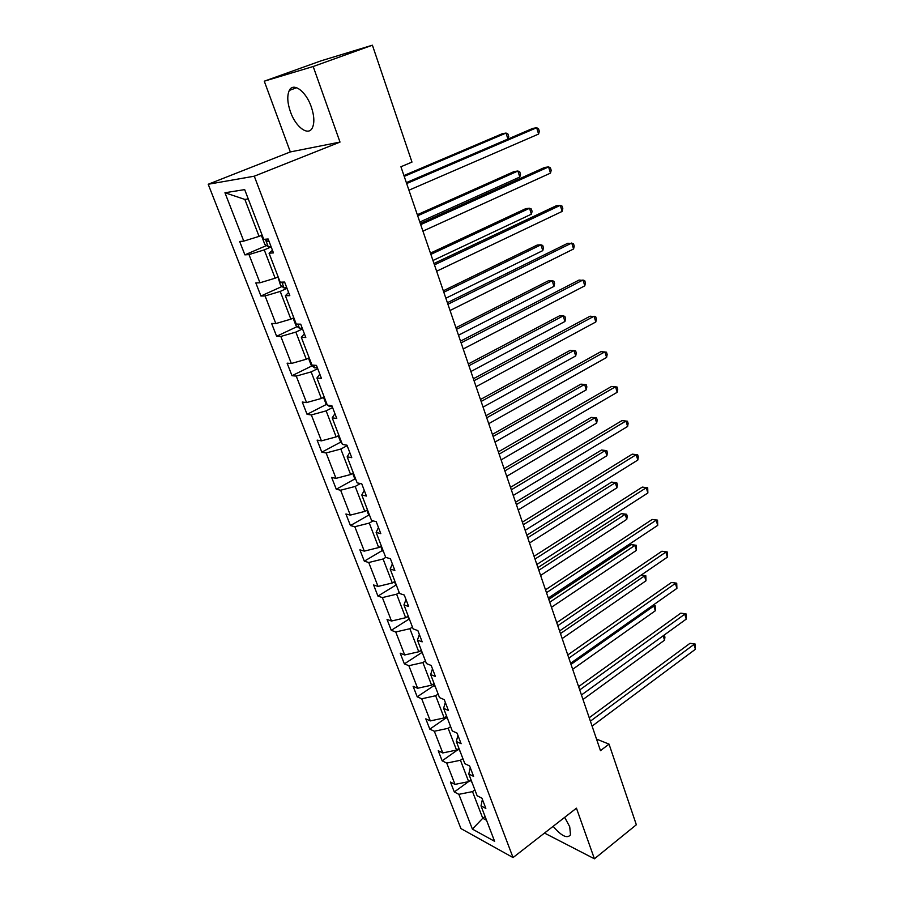 <?xml version="1.0" encoding="UTF-8"?>
<svg xmlns="http://www.w3.org/2000/svg" width="904" height="904" viewBox="0 0 904 904"><rect width="100%" height="100%" fill="white"/><g stroke="black" fill="none" stroke-linecap="round" stroke-linejoin="round"><path stroke-width="1.36" d="M553.169 826.312C561.429 836.064 567.203 838.901 570.503 834.821L569.723 826.764L564.684 817.34M311.236 106.717C305.959 91.236 293.291 81.981 289.325 90.4C286.952 95.587 287.325 102.751 290.466 111.904C295.732 127.102 308.253 136.447 312.321 127.916C314.648 122.887 314.287 115.814 311.236 106.717M208.202 184.258L460.927 828.572L513.043 857.568L254.284 176.201L208.202 184.258L290.331 151.928L340.006 142.086L313.179 66.512L264.273 81.19L290.331 151.928M264.273 81.19L321.135 60.794L372.403 45.2L313.179 66.512M544.502 833.07L594.414 858.8L636.337 824.764L609.036 744.128L596.527 739.088M474.871 789.87L472.509 791.61L482.759 818.267L472.385 829.092L458.87 794.333L454.305 791.96L468.487 781.655M485.098 816.515L482.759 818.267L486.544 820.29M472.509 791.61L458.87 794.333M462.859 758.535L460.452 760.253L468.667 781.621L455.006 784.389L450.441 782.05L454.305 791.96M455.006 784.389L446.723 763.089L442.169 760.84L458.554 749.246M450.61 726.613L448.169 728.308L456.543 750.083L442.779 752.942L438.237 750.738L442.169 760.84M442.779 752.942L434.338 731.246L429.807 729.132L446.44 717.674M438.135 694.069L435.66 695.741L444.18 717.934L430.315 720.906L425.795 718.838L429.807 729.132M430.315 720.906L421.716 698.792L417.207 696.814L434.089 685.514M425.411 660.892L422.891 662.553L431.592 685.175L417.625 688.26L413.117 686.328L417.207 696.814M417.625 688.26L408.857 665.706L404.37 663.886L421.513 652.733M412.45 627.082L409.885 628.709L418.755 651.773L404.687 654.971L400.201 653.196L404.37 663.886M404.687 654.971L395.749 631.986L391.274 630.314L408.687 619.319M399.218 592.595L396.619 594.188L405.659 617.714L391.488 621.037L387.025 619.421L391.274 630.314M391.488 621.037L382.369 597.589L377.928 596.086L395.624 585.261M385.771 557.384L383.081 558.988L392.313 582.99L378.03 586.425L373.601 584.967L377.928 596.086M378.03 586.425L368.73 562.514L364.323 561.169L382.29 550.525M373.092 520.885L369.284 523.077L378.697 547.564L364.301 551.124L359.894 549.835L364.323 561.169M364.301 551.124L354.82 526.727L350.436 525.563L368.719 515.099M360.391 483.55L355.193 486.442L364.798 511.415L350.3 515.111L345.927 514.003L350.436 525.563M350.3 515.111L340.627 490.217L336.265 489.233L354.956 478.905M347.159 445.649L340.819 449.039L350.616 474.532L336.005 478.363L331.666 477.436L336.265 489.233M336.005 478.363L326.129 452.96L321.813 452.169L340.932 441.988M332.582 407.546L326.141 410.868L336.152 436.892L321.428 440.858L317.123 440.124L321.813 452.169M321.428 440.858L311.349 414.936L307.066 414.337L326.626 404.303M317.711 368.651L311.157 371.894L321.372 398.461L306.546 402.574L302.275 402.043L307.066 414.337M306.546 402.574L296.252 376.098L292.003 375.714L312.049 365.849M302.524 328.92L295.857 332.084L306.286 359.227L291.348 363.487L287.11 363.159L292.003 375.714M291.348 363.487L280.828 336.446L276.624 336.277L297.179 326.581M287.02 288.353L280.229 291.427L290.885 319.146L275.822 323.564L271.629 323.462L276.624 336.277M275.822 323.564L265.087 295.947L260.917 296.003L282.014 286.489M271.166 246.905L264.262 249.888L275.144 278.206L259.968 282.782L255.821 282.907L260.917 296.003M259.968 282.782L248.995 254.578L244.882 254.86L266.544 245.538M248.25 198.948L244.871 199.434L259.064 236.373L243.764 241.119L239.662 241.481L244.882 254.86M243.764 241.119L224.949 192.744L244.679 189.614L263.753 239.368L268.138 238.984L273.46 252.894L269.064 253.199L280.183 282.184L284.613 282.059L289.811 295.664L285.37 295.71L296.241 324.073L300.716 324.186L305.801 337.497L301.314 337.305L311.959 365.058L316.468 365.397L321.451 378.414L316.92 378.008L327.338 405.161L331.892 405.726L336.763 418.473L332.197 417.84L342.39 444.418L346.978 445.197L351.758 457.673L347.159 456.825L357.136 482.86L361.758 483.843L366.425 496.047L361.792 495.008L371.567 520.501L376.222 521.676L380.799 533.642L376.132 532.399L385.714 557.372L390.392 558.728L394.867 570.447L390.178 569.023L399.568 593.487L404.269 595.035L408.664 606.516L403.941 604.912L413.139 628.89L417.874 630.608L422.168 641.851L417.433 640.088L426.451 663.581L431.197 665.468L435.412 676.486L430.654 674.553L439.491 697.594L444.259 699.639L448.395 710.442L443.615 708.352L452.282 730.94L457.074 733.133L461.119 743.732L456.328 741.495L464.825 763.654L469.628 765.982L473.606 776.378L468.792 773.993L477.12 795.735L481.945 798.209L485.843 808.402L481.018 805.882L494.612 841.33L472.385 829.092M372.403 45.2L411.975 162.098L400.924 166.754L600.471 750.636L609.036 744.128M470.272 767.677L468.792 773.993M471.052 779.892L468.667 781.621M460.452 760.253L446.723 763.089M457.921 735.347L456.328 741.495M458.961 748.365L456.543 750.083M448.169 728.308L434.338 731.246M445.322 702.397L443.615 708.352M446.644 716.25L444.18 717.934M435.66 695.741L421.716 698.792M432.474 668.79L430.654 674.553M434.089 683.503L431.592 685.175M422.891 662.553L408.857 665.706M419.366 634.529L417.433 640.088M421.287 650.123L418.755 651.773M409.885 628.709L395.749 631.986M406.009 599.567L403.941 604.912M408.235 616.099L405.659 617.714M396.619 594.188L382.369 597.589M392.37 563.904L390.178 569.023M394.924 581.396L392.313 582.99M383.081 558.988L368.73 562.514M378.448 527.507L376.132 532.399M381.352 545.993L378.697 547.564M369.284 523.077L354.82 526.727M364.255 490.363L361.792 495.008M367.499 509.879L364.798 511.415M355.193 486.442L340.627 490.217M349.746 452.441L347.159 456.825M353.362 473.029L350.616 474.532M340.819 449.039L326.129 452.96M334.943 413.716L332.197 417.84M338.943 435.412L336.152 436.892M326.141 410.868L311.349 414.936M319.824 374.166L316.92 378.008M324.22 397.014L321.372 398.461M311.157 371.894L296.252 376.098M304.377 333.768L301.314 337.305M309.179 357.814L306.286 359.227M295.857 332.084L280.828 336.446M288.591 292.478L285.37 295.71M293.823 317.779L290.885 319.146M280.229 291.427L265.087 295.947M272.466 250.284L269.064 253.199M278.138 276.873L275.144 278.206M264.262 249.888L248.995 254.578M594.414 858.8L576.447 808.176L513.043 857.568M340.006 142.086L254.284 176.201M262.115 235.085L259.064 236.373M244.871 199.434L224.949 192.744M482.397 799.385L481.018 805.882M406.664 183.557L536.671 127.724L538.592 134.063L408.936 190.202M406.348 182.631L532.738 128.413L536.671 127.724L538.547 128.763L539.315 131.283L538.592 134.063M262.205 235.322L261.719 236.294L264.793 244.306L268.33 246.781L270.917 246.261M507.912 139.058L506.037 133.057L502.341 133.702L403.93 175.545M265.776 239.187L267.618 241.492L268.974 241.165M508.003 139.013L508.715 136.493L507.946 134.041L506.037 133.057L404.212 176.393M420.699 224.633L548.592 166.912L550.479 173.116L422.925 231.13M420.303 223.48L544.66 167.432L548.592 166.912L550.423 167.828L551.18 170.302L550.479 173.116M434.451 264.861L560.288 205.332L562.141 211.412L436.632 271.234M433.988 263.493L556.344 205.705L560.288 205.332L562.073 206.123L562.808 208.553L562.141 211.412M277.935 276.963L280.579 285.449L284.116 288.003L286.715 287.562M419.806 222.022L519.789 177.037L517.902 171.014L514.195 171.511L417.32 214.723M282.172 282.127L284.805 282.579M519.789 177.037L520.512 174.291L519.766 171.896L517.902 171.014L417.682 215.785M293.111 318.106L296.037 325.734L299.586 328.367L302.173 328.005M432.959 260.499L531.394 214.169L529.541 208.259L525.834 208.621L430.44 253.131M531.394 214.169L532.094 211.389L531.36 209.027L529.541 208.259L430.869 254.386M447.921 304.264L571.757 243.006L573.577 248.984L450.045 310.501M447.378 302.704L567.814 243.244L573.486 243.696L574.221 246.08L573.577 248.984M308.479 358.153L311.168 365.182L314.716 367.883L317.315 367.589M445.853 298.23L542.784 250.611L540.965 244.814L537.247 245.029L443.31 290.794M542.784 250.611L543.451 247.786L542.728 245.47L540.965 244.814L443.807 292.229M461.108 342.876L583.012 279.969L584.798 285.833L463.198 348.989M460.509 341.113L579.057 280.059L584.696 280.545L585.408 282.884L584.798 285.833M327.79 405.218L329.542 406.585L332.141 406.371M323.519 397.364L325.994 403.805L327.18 404.732M458.497 335.226L553.96 286.376L552.174 280.692L548.445 280.771L455.932 327.734M553.96 286.376L554.604 283.517L553.892 281.246L552.174 280.692L456.486 329.35M474.046 380.708L594.052 316.231L595.804 321.982L476.092 386.697M473.38 378.765L590.097 316.197L595.691 316.705L596.391 318.999L595.804 321.982M338.265 435.773L340.514 441.649L341.701 442.598M470.905 371.51L564.932 321.485L563.181 315.903L559.452 315.869L468.317 363.962M564.932 321.485L565.554 318.592L564.853 316.366L563.181 315.903L468.927 365.747M486.714 417.795L604.889 351.825L606.607 357.464L488.725 423.671M485.99 415.671L600.923 351.645L606.482 352.198L607.16 354.447L606.607 357.464M352.696 473.391L354.741 478.736L355.927 479.708M483.064 407.116L575.701 355.961L573.995 350.481L570.254 350.311L480.465 399.5M575.701 355.961L576.3 353.035L575.622 350.842L573.995 350.481L481.131 401.455M499.144 454.147L615.522 386.742L617.206 392.279L501.11 459.91M498.364 451.864L611.556 386.449L617.07 387.025L617.737 389.228L617.206 392.279M366.843 510.251L368.696 515.077L369.872 516.06M495.008 442.045L586.278 389.816L584.606 384.426L580.854 384.155L492.386 434.383M586.278 389.816L586.854 386.856L586.188 384.708L584.606 384.426L493.109 436.485M511.325 489.798L625.952 421.027L627.613 426.462L513.257 495.448M510.489 487.346L621.986 420.609L627.466 421.219L628.122 423.388L627.613 426.462M380.697 546.378L382.358 550.694L383.545 551.711M506.726 476.318L596.674 423.072L595.024 417.784L591.272 417.388L504.082 468.611M596.674 423.072L597.228 420.077L596.561 417.964L595.024 417.784L504.861 470.871M523.269 524.761L636.201 454.689L637.828 460.034L525.167 530.298M522.388 522.15L632.235 454.158L637.67 454.78L638.314 456.916L637.828 460.034M632.235 454.158L637.67 454.78M534.998 559.056L646.27 487.742L647.863 492.985L536.852 564.491M534.049 556.299L642.303 487.098L647.693 487.753L647.863 492.985M642.303 487.098L647.693 487.753M546.491 592.696L656.146 520.207L657.716 525.36L548.321 598.03M545.507 589.803L652.179 519.461L657.536 520.128L657.716 525.36M652.179 519.461L657.536 520.128M557.779 625.715L665.852 552.095L667.389 557.158L559.565 630.958M556.74 622.675L661.897 551.237L667.208 551.937L667.389 557.158M661.897 551.237L667.208 551.937M568.853 658.123L675.39 583.419L676.904 588.391L570.605 663.265M567.768 654.948L671.435 582.47L676.712 583.182L676.904 588.391M671.435 582.47L676.712 583.182M579.724 689.933L684.757 614.2L686.249 619.093L581.453 694.973M578.594 686.633L680.802 613.149L686.046 613.895L686.249 619.093M680.802 613.149L686.046 613.895M394.291 581.78L396.946 586.651M518.218 509.969L606.878 455.729L605.262 450.531L601.51 450.034L515.574 502.217M601.51 450.034L606.765 450.633L605.262 450.531L516.387 504.613M606.765 450.633L607.409 452.712L606.878 455.729M407.602 616.494L410.088 620.924M529.507 542.999L616.912 487.821L615.319 482.713L611.567 482.103L526.84 535.202M611.567 482.103L616.777 482.736L615.319 482.713L527.71 537.744M616.777 482.736L617.421 484.77L616.912 487.821M420.665 650.53L422.97 654.53M540.592 575.43L626.766 519.359L625.195 514.342L621.443 513.63L537.914 567.588M621.443 513.63L626.63 514.274L625.195 514.342L538.829 570.266M626.63 514.274L627.252 516.286L626.766 519.359M433.479 683.91L435.615 687.492M551.474 607.273L636.45 550.344L634.913 545.417L631.161 544.603L548.784 599.397M631.161 544.603L636.303 545.281L634.913 545.417L549.745 602.211M636.303 545.281L636.45 550.344M446.045 716.657L448.022 719.844M562.164 638.563L645.976 580.809L644.45 575.961L560.469 633.58M641.173 575.102L645.818 575.746L645.976 580.809M645.818 575.746L641.094 575.147M458.373 748.783L460.192 751.586M572.673 669.288L655.332 610.754L653.841 605.996L571 664.395M652.971 605.251L655.163 605.703L655.332 610.754M655.163 605.703L652.439 605.624M590.402 721.166L693.967 644.462L695.436 649.253L592.086 726.115M589.227 717.742L690.012 643.309L695.221 644.077L695.436 649.253M690.012 643.309L695.221 644.077M470.464 780.31L472.148 782.751M582.99 699.481L664.53 640.201L663.163 635.806M664.135 635.105L664.937 637.037L664.53 640.201M265.369 239.221L268.239 246.713M268.895 240.95L267.618 241.492M281.811 282.138L284.037 287.947M284.703 282.319L283.46 282.873M297.891 324.118L299.495 328.299M313.62 365.182L314.626 367.815M329.011 405.365L329.452 406.517M296.693 87.711L289.325 90.4"/></g></svg>

